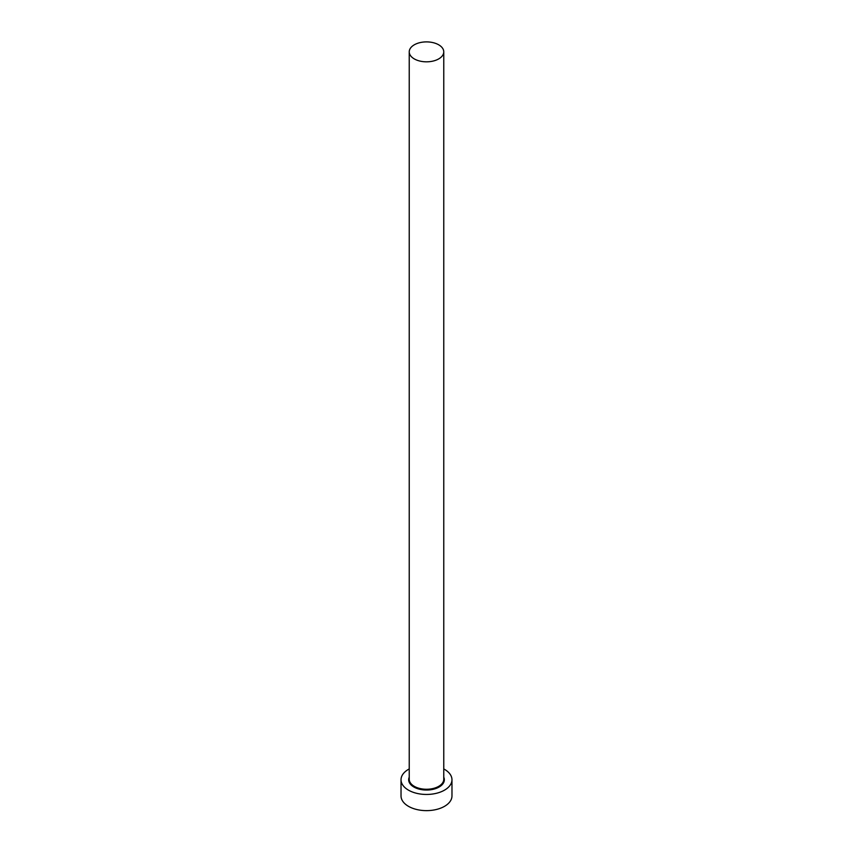 <?xml version="1.0" encoding="UTF-8"?>
<svg xmlns="http://www.w3.org/2000/svg" width="853" height="853" viewBox="0 0 853 853"><rect width="100%" height="100%" fill="white"/><g stroke="black" fill="none" stroke-linecap="round" stroke-linejoin="round"><path stroke-width="1.28" d="M414.291 58.91A17.263 9.969 0 0 0 433.111 61.064A17.263 9.969 0 0 0 443.763 51.862A17.263 9.969 0 0 0 438.709 44.814A17.263 9.969 0 0 0 419.889 42.65A17.263 9.969 0 0 0 409.237 51.862A17.263 9.969 0 0 0 414.291 58.91M409.237 768.937A25.473 14.704 0 0 0 401.027 779.749A25.473 14.704 0 0 0 408.491 790.155A25.473 14.704 0 0 0 436.246 793.333A25.473 14.704 0 0 0 451.973 779.749A25.473 14.704 0 0 0 444.509 769.353A25.473 14.704 0 0 0 443.763 768.937M401.027 779.749L401.027 795.924A25.473 14.704 0 0 0 408.491 806.33A25.473 14.704 0 0 0 436.246 809.518A25.473 14.704 0 0 0 451.973 795.924L451.973 779.749M443.763 777.179A17.828 10.289 180 0 1 435.339 788.694A17.828 10.289 180 0 1 413.897 787.031A17.828 10.289 180 0 1 409.237 777.179M409.237 51.862L409.237 779.29A17.263 9.969 0 0 0 414.291 786.338A17.263 9.969 0 0 0 433.111 788.503A17.263 9.969 0 0 0 443.763 779.29L443.763 51.862"/></g></svg>
